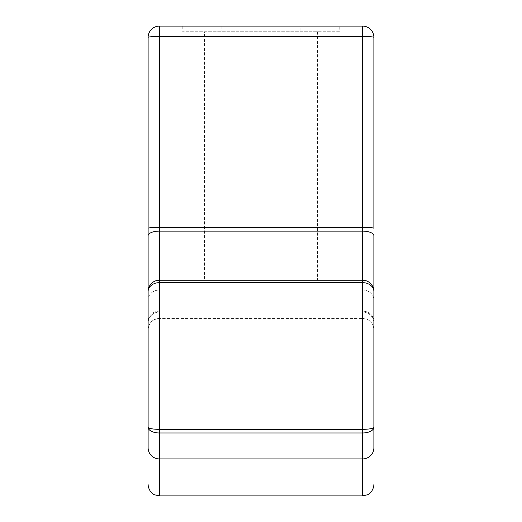 <?xml version="1.0" encoding="UTF-8"?>
<svg xmlns="http://www.w3.org/2000/svg" width="522" height="522" viewBox="0 0 522 522"><rect width="100%" height="100%" fill="white"/><g stroke="black" fill="none" stroke-linecap="round" stroke-linejoin="round"><path stroke-width="0.39" stroke-dasharray="2.61 1.96" d="M362.594 36.449A11.288 0.94 180 0 1 373.882 37.388A11.288 11.288 0 0 0 362.594 26.1L362.594 227.364L159.406 227.364A11.288 0.94 0 0 0 148.118 228.303L148.118 37.388A11.288 0.94 -0 0 1 159.406 36.449L362.594 36.449M373.882 235.794A11.288 4.685 0 0 0 362.594 231.109L362.594 227.364A11.288 0.94 0 0 1 373.882 228.303L373.882 37.388M159.406 495.9L159.406 458.923A11.288 11.112 180 0 1 148.118 447.811L148.118 427.231A11.288 2.108 180 0 0 159.406 429.338L159.406 432.973L362.594 432.973A11.288 5.735 180 0 0 373.882 427.231A11.288 2.108 180 0 1 362.594 429.338L159.406 429.338L159.406 282.65A11.288 8.841 180 0 0 148.118 291.491L148.118 299.869L148.118 291.491A11.288 11.288 0 0 1 159.406 280.203L159.406 290.036A11.288 9.833 180 0 0 148.118 299.869A11.288 9.833 180 0 1 159.406 290.036L159.406 318.4L159.406 280.203L159.406 282.65L362.594 282.65A11.288 8.841 180 0 1 373.882 291.491L373.882 322.988A11.288 10.962 0 0 0 362.594 312.025L362.594 290.036L362.594 318.4L362.594 311.145L362.594 312.025L159.406 312.025A11.288 10.962 0 0 0 148.118 322.988L148.118 329.689C148.835 321.702 154.584 319.314 154.44 319.549L159.406 318.4L159.406 312.025L159.406 318.4C152.613 319.007 148.848 322.766 148.118 329.689M148.118 427.231L148.118 291.491A11.288 11.288 0 0 1 159.406 280.203L362.594 280.203A11.288 11.288 0 0 1 373.882 291.491A11.288 11.288 0 0 0 362.594 280.203L362.594 290.036A11.288 9.833 180 0 1 373.882 299.869A11.288 9.833 180 0 0 362.594 290.036L362.594 280.203L159.406 280.203M148.118 321.219L148.118 235.794A11.288 4.685 0 0 1 159.406 231.109L159.406 311.145A11.288 10.075 0 0 0 148.118 321.219A11.288 10.075 180 0 1 159.406 311.145L159.406 312.025A11.288 10.962 180 0 0 148.118 322.988M362.594 495.9L362.594 311.145A11.288 10.075 180 0 1 373.882 321.219A11.288 10.075 0 0 0 362.594 311.145L362.594 231.109L159.406 231.109L159.406 26.1A11.288 11.288 0 0 0 148.118 37.388M204.559 31.744L317.441 31.744L204.559 31.744L204.559 280.086L317.441 280.086L204.559 280.086M339.209 31.744L182.791 31.744L339.209 31.744L339.209 26.1L182.791 26.1L182.791 31.744M339.209 26.1L300.104 26.1L300.104 31.744L300.104 26.1L182.791 26.1M221.896 26.1L221.896 31.744L221.896 26.1M373.882 447.811A11.288 11.112 180 0 1 362.594 458.923L159.406 458.923L159.406 432.973M373.882 322.988A11.288 10.962 180 0 0 362.594 312.025L159.406 312.025L159.406 282.65M362.594 311.145L159.406 311.145L362.594 311.145M362.594 290.036L159.406 290.036L362.594 290.036M317.441 31.744L317.441 280.086M362.594 318.4L366.829 319.223L368.643 320.156C367.899 319.549 373.406 322.407 373.882 329.689C373.772 325.721 372.101 322.596 368.865 320.299L366.751 319.19L362.594 318.4L159.406 318.4L362.594 318.4"/><path stroke-width="0.78" d="M373.882 322.988L373.882 447.811A11.288 11.112 0 0 1 362.594 458.923L362.594 432.973A11.288 5.735 0 0 0 373.882 427.231L373.882 291.491A11.288 8.841 0 0 0 362.594 282.65L362.594 280.203L159.406 280.203A11.288 11.288 180 0 0 148.118 291.491A11.288 8.841 0 0 1 159.406 282.65L159.406 280.203A11.288 11.288 0 0 0 148.118 291.491L148.118 427.231A11.288 5.735 180 0 0 159.406 432.973L159.406 495.9L154.44 494.752C154.61 495.039 148.835 492.487 148.118 484.788L148.118 484.612M373.882 37.388L373.882 228.303A11.288 0.94 180 0 0 362.594 227.364L362.594 36.449A11.288 0.94 0 0 1 373.882 37.388A11.288 11.288 0 0 0 362.594 26.1L159.406 26.1L159.406 36.449A11.288 0.94 180 0 0 148.118 37.388L148.118 321.219M148.118 299.869L148.118 322.988M159.406 282.65L362.594 282.65L362.594 432.973L159.406 432.973A11.288 5.735 0 0 1 148.118 427.231A11.288 2.108 0 0 0 159.406 429.338L159.406 231.109A11.288 4.685 180 0 0 148.118 235.794M373.882 447.811C373.882 496.644 373.882 496.644 373.882 447.811L373.882 427.231A11.288 2.108 0 0 1 362.594 429.338L159.406 429.338L159.406 432.973M373.882 235.794L373.882 321.219L373.882 235.794A11.288 4.685 180 0 0 362.594 231.109L159.406 231.109L159.406 227.364A11.288 0.94 180 0 0 148.118 228.303M148.118 427.231L148.118 447.811C148.118 496.644 148.118 496.644 148.118 447.811A11.288 11.112 0 0 0 159.406 458.923L362.594 458.923L362.594 495.9L367.56 494.752C367.39 495.039 373.165 492.487 373.882 484.788L373.882 484.612M159.406 280.203L362.594 280.203L362.594 227.364L159.406 227.364L159.406 36.449L362.594 36.449L362.594 26.1L159.406 26.1A11.288 11.288 0 0 0 148.118 37.388M362.594 280.203A11.288 11.288 180 0 1 373.882 291.491A11.288 11.288 0 0 0 362.594 280.203M159.406 495.9L362.594 495.9"/></g></svg>
